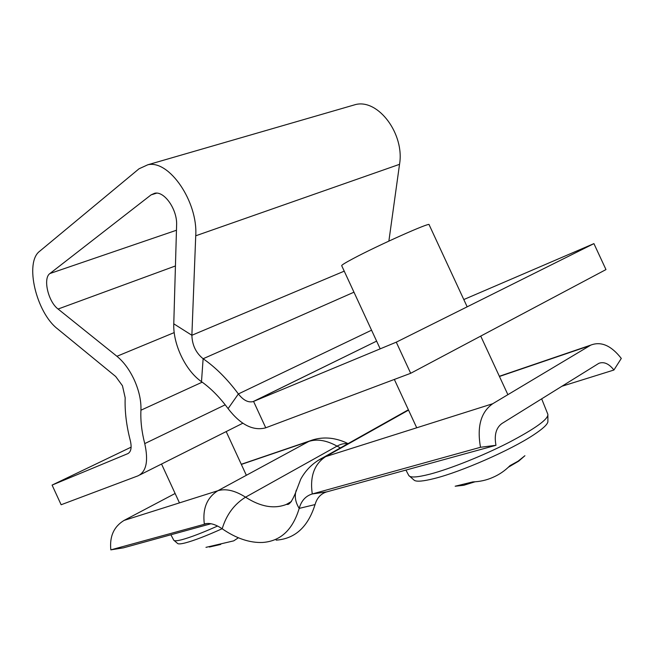 <?xml version="1.0" encoding="UTF-8"?>
<svg xmlns="http://www.w3.org/2000/svg" width="654" height="654" viewBox="0 0 654 654"><rect width="100%" height="100%" fill="white"/><g stroke="black" fill="none" stroke-linecap="round" stroke-linejoin="round"><path stroke-width="0.98" d="M396.275 342.173L410.679 373.295L605.972 269.579L593.922 243.623L396.275 342.173L253.123 401.597C248.218 402.799 243.304 400.248 238.383 393.945C227.298 379.034 215.542 367.303 203.124 358.735C195.93 352.907 192.186 345.083 191.875 335.273L195.726 235.8C198.088 201.833 169.149 159.592 147.812 164.775L139.016 168.797L39.657 251.259C24.288 262.54 36.338 312.776 57.617 328.913L115.701 376.508L122.462 385.754L125.184 397.804C124.669 411.235 126.394 425.541 130.342 440.731C131.904 447.581 131.053 451.889 127.808 453.647L52.091 485.088L131.119 447.156M410.679 373.295L265.475 427.896C252.934 431.076 240.476 424.65 228.091 408.627C219.769 397.313 210.899 388.329 201.497 381.666C185.638 370.802 172.942 344.282 173.776 323.82L176.605 225.213C177.496 209.738 164.399 190.805 154.671 193.265L151.058 194.892L49.917 273.527C42.731 278.302 48.208 301.731 58.075 309.031L116.927 356.283C123.688 361.834 129.427 369.624 134.152 379.655C139.04 390.536 141.297 400.722 140.929 410.213C140.43 420.596 141.697 431.73 144.747 443.6C148.589 460.98 146.349 471.722 138.027 475.834L61.133 504.749L52.091 485.088M351.059 105.866L355.678 104.526C378.404 98.852 404.769 134.233 399.529 164.326L388.877 241.097M593.922 243.623L463.8 299.548M210.964 523.748L123.402 547.848L110.837 549.859L207.285 523.47M175.117 493.484L124.072 520.412C113.861 526.617 109.455 536.435 110.837 549.859M347.658 443.845C344.527 443.208 340.996 443.968 337.047 446.126L245.552 497.179C234.189 504.25 226.398 514.78 222.188 528.775C216.736 525.072 211.757 523.298 207.236 523.47L204.31 523.928C202.446 508.64 206.966 497.571 217.864 490.729L124.072 520.412M276.16 540.139C295.052 538.806 308.018 526.952 315.048 504.577C317.002 497.858 320.918 493.615 326.796 491.865L495.969 445.292C494.089 435.082 496.067 427.83 501.896 423.539L598.827 363.338C603.912 361.449 608.939 363.673 613.918 370.017L621.3 358.425C611.269 345.574 601.108 341.126 590.807 345.099L492.724 403.731C480.894 412.102 476.823 426.612 480.51 447.279L495.969 445.292M222.188 528.775C236.2 538.414 249.673 542.984 262.589 542.46C280.517 541.226 292.714 529.871 299.197 508.395C301.322 500.768 305.68 495.953 312.269 493.966L480.51 447.279M561.786 386.301L613.918 370.017M222.131 528.734C206.476 535.798 194.263 540.506 185.491 542.845C181.256 543.932 178.665 544.169 177.716 543.572L173.735 540.155L170.898 534.776M209.386 547.038L220.758 544.422M205.969 547.357L233.715 540.858L238.391 537.768M408.766 475.458C410.107 477.87 417.211 477.42 430.103 474.109C450.075 468.861 482.489 455.944 508.248 442.799C535.25 428.656 548.453 419.157 547.864 414.325L547.897 421.756C547.447 424.536 542.64 428.942 533.476 434.967C510.766 450.091 460.825 471.967 434.395 478.499C423.449 481.27 416.762 481.884 414.325 480.338L408.766 475.458L405.93 470.079M467.169 306.824L429.081 224.649C430.585 221.869 377.325 245.642 353.095 258.632C345.361 262.744 341.56 265.091 341.69 265.663L380.195 348.852M474.984 481.802L463.751 485.284L455.159 486.224L472.777 481.908C479.897 481.679 486.584 480.175 492.83 477.395C499.223 474.657 504.953 470.741 510.006 465.632L518.05 461.201L524.917 455.715L518.704 461.135L508.428 467.185M116.927 356.283L174.209 332.592M151.058 194.892L156.633 193.151M49.917 273.527L176.457 230.249M195.726 235.8L399.529 164.326M253.123 401.597L376.614 341.126L253.572 401.433L265.745 427.798M371.554 330.196L238.383 393.945L228.091 408.627M353.969 292.191L203.124 358.735L201.497 381.666M173.776 323.82L191.875 335.273L344.233 271.157M58.075 309.031L175.435 265.957M140.929 410.213L202.2 382.165M144.747 443.6L225.213 404.81M139.931 474.878L242.847 423.212M127.808 453.647L128.217 453.451M313.372 439.692L308.802 441.434L217.864 490.729C225.761 488.342 234.99 490.492 245.552 497.179C260.513 506.801 274.124 509.213 286.395 504.422L291.226 501.749M340.391 447.916L337.047 446.126C326.485 440.289 317.067 438.728 308.802 441.434L241.342 464.422M296.278 490.148L295.616 492.642C294.684 497.8 295.878 503.049 299.197 508.395L315.048 504.577M408.537 410.107L325.7 456.598L492.724 403.731M499.452 376.467L589.622 345.737M317.73 460.62L325.7 456.598C314.247 464.103 309.767 476.553 312.269 493.966L326.796 491.865M217.578 526.037C202.372 532.806 190.518 537.351 182.025 539.656C177.013 540.956 174.25 541.128 173.735 540.155M355.678 104.526L147.812 164.775M348.018 443.641C343.612 441.319 338.608 439.651 333.009 438.621C325.03 437.322 317.337 438.074 309.939 440.87L241.277 464.283M291.439 501.495L286.395 504.422C286.436 503.22 288.978 508.926 295.616 492.642L300.717 479.219C305.941 469.621 313.536 462.353 323.501 457.391L408.39 409.78M499.362 376.279L590.807 345.099M161.538 464.029L179.458 502.885M226.186 431.575L246.354 475.286M394.346 379.443L416.721 427.79M480.731 336.091L507.88 394.656M547.864 414.325L541.659 398.817"/></g></svg>
